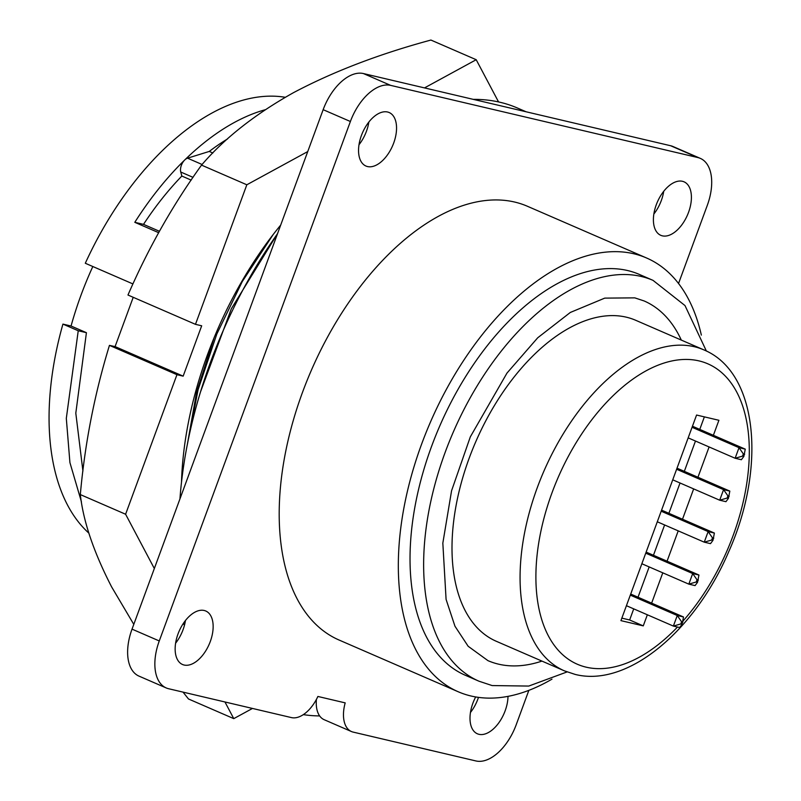 <?xml version="1.0" encoding="UTF-8"?>
<svg xmlns="http://www.w3.org/2000/svg" width="801" height="801" viewBox="0 0 801 801"><rect width="100%" height="100%" fill="white"/><g stroke="black" fill="none" stroke-linecap="round" stroke-linejoin="round"><path stroke-width="1.2" d="M280.68 225.111A266.503 149.797 113.5 0 0 181.507 482.202M176.951 374.688L125.607 514.242L80.32 494.577C84.886 443.564 94.598 393.832 109.447 345.381L176.951 374.688L183.159 376.15L201.682 325.797L195.474 324.335L127.97 295.028C148.325 248.16 172.846 204.856 201.532 165.116C224.27 138.463 254.898 114.323 293.436 92.696C333.376 71.549 379.203 54.007 430.918 40.05L476.205 59.715L424.5 87.91M109.447 345.381L115.084 346.593L133.216 297.311M498.552 101.927L476.205 59.715M307.744 151.569L246.828 184.781L201.532 165.116M246.828 184.781L195.474 324.335M224.961 701.976L233.772 718.637L188.485 698.973L183.039 692.124M133.787 624.359L111.609 586.883C93.737 552.159 83.304 521.391 80.32 494.577M125.607 514.242L154.333 568.52M183.369 623.388L184.43 625.391M233.772 718.637L252.465 708.444M115.084 346.593L183.159 376.15M635.714 320.29A174.978 98.353 113.5 0 0 626.232 317.156A174.978 98.353 113.5 0 0 472.4 449.802A174.978 98.353 113.5 0 0 496.35 641.301L564.425 670.858A174.978 98.353 -66.5 0 1 540.475 479.348A174.978 98.353 -66.5 0 1 694.317 346.713A174.978 98.353 -66.5 0 1 703.789 349.847L635.714 320.29M541.957 661.095A196.065 110.208 -66.5 0 1 498.562 664.159A196.065 110.208 -66.5 0 1 487.949 660.645L468.154 646.267L454.968 626.232L446.087 599.408L442.833 543.128L451.564 490.783L470.317 436.865L506.993 373.066L537.731 337.772L570.312 312.46L604.745 298.122L634.782 297.862L644.104 300.946A196.065 110.208 -66.5 0 1 681.311 340.095M653.035 280.37L639.428 274.463A218.493 122.813 113.5 0 0 627.594 270.538A218.493 122.813 113.5 0 0 435.504 436.175A218.493 122.813 113.5 0 0 465.401 675.303L479.018 681.22A218.493 122.813 113.5 0 1 449.111 442.092A218.493 122.813 113.5 0 1 641.211 276.455A218.493 122.813 113.5 0 1 653.035 280.37L684.995 305.561L706.382 351.048M387.584 112.01A29.166 16.39 113.5 0 0 361.942 134.117A29.166 16.39 113.5 0 0 365.937 166.027A29.166 16.39 113.5 0 0 367.519 166.558A29.166 16.39 113.5 0 0 393.151 144.45A29.166 16.39 113.5 0 0 389.166 112.53A29.166 16.39 113.5 0 0 387.584 112.01M682.442 181.296A29.166 16.39 113.5 0 0 656.8 203.404A29.166 16.39 113.5 0 0 660.795 235.324A29.166 16.39 113.5 0 0 662.377 235.844A29.166 16.39 113.5 0 0 688.009 213.737A29.166 16.39 113.5 0 0 684.024 181.817A29.166 16.39 113.5 0 0 682.442 181.296M475.684 696.95A29.166 16.39 113.5 0 0 477.396 733.796A29.166 16.39 113.5 0 0 478.968 734.317A29.166 16.39 113.5 0 0 498.062 723.824A29.166 16.39 113.5 0 0 508.004 696.369M204.185 610.482A29.166 16.39 113.5 0 0 178.543 632.59A29.166 16.39 113.5 0 0 182.538 664.51A29.166 16.39 113.5 0 0 184.11 665.03A29.166 16.39 113.5 0 0 209.752 642.923A29.166 16.39 113.5 0 0 205.757 611.003A29.166 16.39 113.5 0 0 204.185 610.482M701.346 335.098A236.445 132.906 113.5 0 0 646.567 257.992A236.445 132.906 113.5 0 0 633.771 253.757A236.445 132.906 113.5 0 0 425.892 433.001A236.445 132.906 113.5 0 0 458.252 691.774A236.445 132.906 113.5 0 0 471.058 696.009A236.445 132.906 113.5 0 0 551.979 679.138M646.567 257.992L527.438 206.278A236.445 132.906 113.5 0 0 514.632 202.042A236.445 132.906 113.5 0 0 306.763 381.276A236.445 132.906 113.5 0 0 339.113 640.049L458.252 691.774M273.141 234.583L242.272 281.541L216.861 333.947L198.117 389.606L187.364 444.375M277.617 233.451L231.339 308.735L200.56 391.769M214.197 337.521L196.625 392.039L187.204 445.186M158.628 232.66L134.798 222.318A242.272 136.18 -66.5 0 1 184.701 160A242.272 136.18 -66.5 0 1 265.161 109.747M132.816 283.884L85.306 263.259A242.272 136.18 -66.5 0 1 285.236 97.291M303.349 714.632A322.583 181.316 113.5 0 0 319.649 715.924A31.409 17.652 113.5 0 0 324.195 719.709L351.429 731.533A31.409 17.652 113.5 0 0 353.121 732.094L475.914 760.95A44.866 25.221 113.5 0 0 516.174 724.825L528.85 690.352M526.087 111.78L517.496 108.045A322.583 181.316 113.5 0 0 500.024 102.268A322.583 181.316 113.5 0 0 473.281 99.374M713.381 435.303L718.908 420.285L696.57 415.038L620.925 620.635L643.263 625.881L647.348 614.788M651.634 603.143L662.787 572.825M667.063 561.181L678.217 530.863M682.502 519.218L693.656 488.91M697.941 477.266L709.095 446.948M704.369 416.87L699.764 429.396M695.478 441.041L684.324 471.348M680.039 482.993L668.885 513.311M664.61 524.955L653.456 555.273M649.17 566.918L638.017 597.226M633.731 608.87L629.646 619.974L643.263 625.881M629.646 619.974L621.846 618.142M134.798 222.318L143.509 224.36A227.694 127.98 -66.5 0 1 181.837 176.05L180.756 172.025A8.971 5.046 -66.5 0 1 184.701 160A8.971 5.046 -66.5 0 1 187.544 158.177L209.281 151.429A227.694 127.98 -66.5 0 1 227.494 138.974M78.238 330.753L62.919 324.105L71.059 326.017L86.418 332.685L78.238 330.753L66.313 418.342L69.917 462.577L81.442 501.887M88.921 533.186A242.272 136.18 -66.5 0 1 62.919 324.105M82.924 471.078L75.805 413.166L86.418 332.685M159.419 231.269L143.509 224.36M191.189 180.115L181.837 176.05M212.876 152.991L209.281 151.429M71.059 326.017A227.694 127.98 -66.5 0 1 92.826 266.523M132.035 629.135L159.269 640.95A44.866 25.221 113.5 0 0 166.218 687.939L138.984 676.114A44.866 25.221 -66.5 0 1 132.035 629.135L323.153 109.677A44.866 25.221 -66.5 0 1 363.414 73.552L670.677 145.752A44.866 25.221 -66.5 0 1 673.11 146.563L700.334 158.388A44.866 25.221 113.5 0 0 697.911 157.577L670.677 145.752M166.218 687.939A44.866 25.221 113.5 0 0 168.651 688.74L291.434 717.596A31.409 17.652 113.5 0 0 317.887 696.459L345.191 702.877A31.409 17.652 113.5 0 0 351.429 731.533M185.462 620.495A29.166 16.39 -66.5 0 1 175.609 643.193M700.334 158.388A44.866 25.221 113.5 0 1 707.293 205.366L678.537 283.514M478.477 697.381A29.166 16.39 -66.5 0 1 470.457 712.479M363.414 73.552L390.648 85.377L697.911 157.577M390.648 85.377A44.866 25.221 113.5 0 0 350.387 121.502L323.153 109.677M159.269 640.95L350.387 121.502M316.405 699.443A31.409 17.652 113.5 0 0 319.649 715.924M663.719 191.309A29.166 16.39 -66.5 0 1 653.866 214.007M368.86 122.022A29.166 16.39 -66.5 0 1 359.008 144.721M277.536 233.662A322.583 181.316 113.5 0 0 179.945 498.903M698.332 580.114L697.04 579.814L696.239 581.997L697.531 582.297L698.953 575.028L646.137 552.099M697.04 579.814L692.705 573.556L698.953 575.028M697.531 582.297L695.068 585.601L688.81 584.129L692.705 573.556L645.746 553.171M641.851 563.744L688.81 584.129L696.239 581.997M682.893 622.077L681.611 621.766L680.8 623.949L682.092 624.249L683.513 616.98L630.707 594.052M681.611 621.766L677.266 615.518L683.513 616.98M682.092 624.249L679.628 627.553L673.371 626.082L677.266 615.518L630.307 595.133M626.422 605.696L673.371 626.082L680.8 623.949M713.771 538.152L712.479 537.851L711.678 540.034L712.97 540.335L714.392 533.065L661.576 510.137M712.479 537.851L708.144 531.594L714.392 533.065M712.97 540.335L710.507 543.639L704.249 542.167L708.144 531.594L661.185 511.208M657.291 521.781L704.249 542.167L711.678 540.034M744.65 454.237L743.358 453.937L742.557 456.119L743.849 456.42L745.27 449.151L692.454 426.222M743.358 453.937L739.013 447.679L745.27 449.151M743.849 456.42L741.376 459.724L735.128 458.252L739.013 447.679L692.064 427.293M688.169 437.867L735.128 458.252L742.557 456.119M729.21 496.199L727.919 495.889L727.118 498.072L728.409 498.372L729.831 491.103L677.015 468.174M727.919 495.889L723.573 489.641L729.831 491.103M728.409 498.372L725.946 501.676L719.688 500.204L723.573 489.641L676.625 469.256M672.73 479.819L719.688 500.204L727.118 498.072M683.023 621.015A163.764 92.045 113.5 0 0 748.925 463.298A163.764 92.045 113.5 0 0 698.963 360.891A163.764 92.045 113.5 0 0 552.019 492.755A163.764 92.045 113.5 0 0 586.262 667.193A163.764 92.045 113.5 0 0 677.476 627.053M193.051 177.361L180.756 172.025M202.092 164.495L187.544 158.177M703.789 349.847C758.327 372.275 766.307 468.104 728.59 552.009C695.088 630.467 627.854 687.779 575.188 674.422L564.425 670.858M479.018 681.22L492.134 685.566L528.74 686.067L567.078 671.929"/></g></svg>
